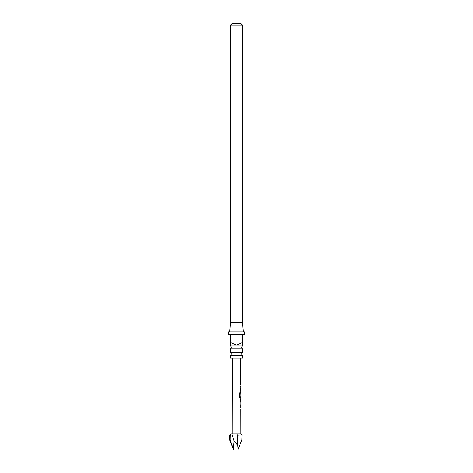 <?xml version="1.0" encoding="UTF-8"?>
<svg xmlns="http://www.w3.org/2000/svg" width="473" height="473" viewBox="0 0 473 473"><rect width="100%" height="100%" fill="white"/><g stroke="black" fill="none" stroke-linecap="round" stroke-linejoin="round"><path stroke-width="0.71" d="M242.43 355.27L230.57 355.27L230.57 358.043L242.43 358.043L242.43 355.27A1.78 1.78 0 0 1 242.43 352.515L242.43 348.749L230.57 348.749A1.78 1.78 0 0 0 230.57 345.994L242.43 345.994L242.43 345L236.5 345L242.312 342.629L242.312 334.328L230.688 334.328L230.688 342.629L236.5 345L230.57 345L230.57 334.328L228.199 334.328L228.199 331.957L244.801 331.957L244.801 334.328L242.43 334.328L242.43 345M242.43 348.749A1.78 1.78 0 0 1 242.43 345.994M230.57 355.27A1.78 1.78 0 0 0 230.57 352.515L242.43 352.515M240.249 405.16L240.178 404.285M240.166 408.909L240.012 408.093M239.994 403.203L240.26 398.432M240.006 399.318L240 402.316M240.189 397.35L239.669 397.421L239.143 396.587L239.155 392.856L239.716 392.856L239.71 396.374L240.278 396.439M239.155 392.856L239.716 392.856L239.71 396.374M240.189 397.421L240.201 392.75M240.272 393.501L240.272 392.649M240.284 387.819L240.213 386.944M240.201 391.567L240.053 390.751M240.065 384.969L240.03 385.862M240.497 433.936C241.514 433.936 241.514 433.936 240.497 433.936C241.514 433.936 241.514 433.936 240.497 433.936L232.763 433.936L232.61 358.043M229.742 331.957L230.57 322.468L242.43 322.468L243.258 331.957M230.57 345.994L230.57 345M230.57 352.515L230.57 348.749M231.995 23.65L241.005 23.65L242.43 25.075L230.57 25.075L231.995 23.65M242.43 322.468L242.43 25.075M230.57 322.468L230.57 25.075M238.073 449.35L237.18 433.936L241.005 433.936L242.034 435.119L241.886 439.866L238.073 449.35L241.886 439.866L237.422 439.866M237.688 441.055L236.5 444.135L237.558 441.865L237.925 447.233M230.185 439.866L233.36 449.35L234.123 441.055L231.8 433.936L230.865 433.936L231.321 433.936L230.28 435.119L230.185 439.866L229.683 439.866L233.36 449.35M237.204 433.936L231.8 433.936M242.016 434.87L237.186 435.119M234.123 441.055L236.5 444.135M239.941 390.751L240.29 390.751M239.072 392.856L239.616 392.856M240.136 397.421L239.575 397.421L240.136 397.421M240.154 396.031L240.284 393.441M239.61 396.374L240.16 396.439L239.61 396.374M240.154 399.318L240.26 402.257M239.9 408.093L240.254 408.093M230.28 435.119L229.683 435.119L229.683 439.866M240.237 433.936L240.284 408.985M240.29 408.093L240.296 405.125M240.296 404.214L240.166 403.203M240.302 402.292L240.308 399.318M240.308 398.432L240.308 397.421M240.319 392.649L240.319 391.644M240.325 390.751L240.331 387.777M240.331 386.867L240.331 385.862M240.337 384.975L240.39 358.043M229.683 435.119L230.865 433.936M240.213 384.975L240.101 385.862M240.213 386.867L240.113 387.754M240.201 391.644L240.207 390.751M240.178 403.108L240.183 402.292M240.189 399.318L240.189 398.526M240.172 408.093L240.053 408.985M240.178 405.095L240.178 404.214"/></g></svg>

